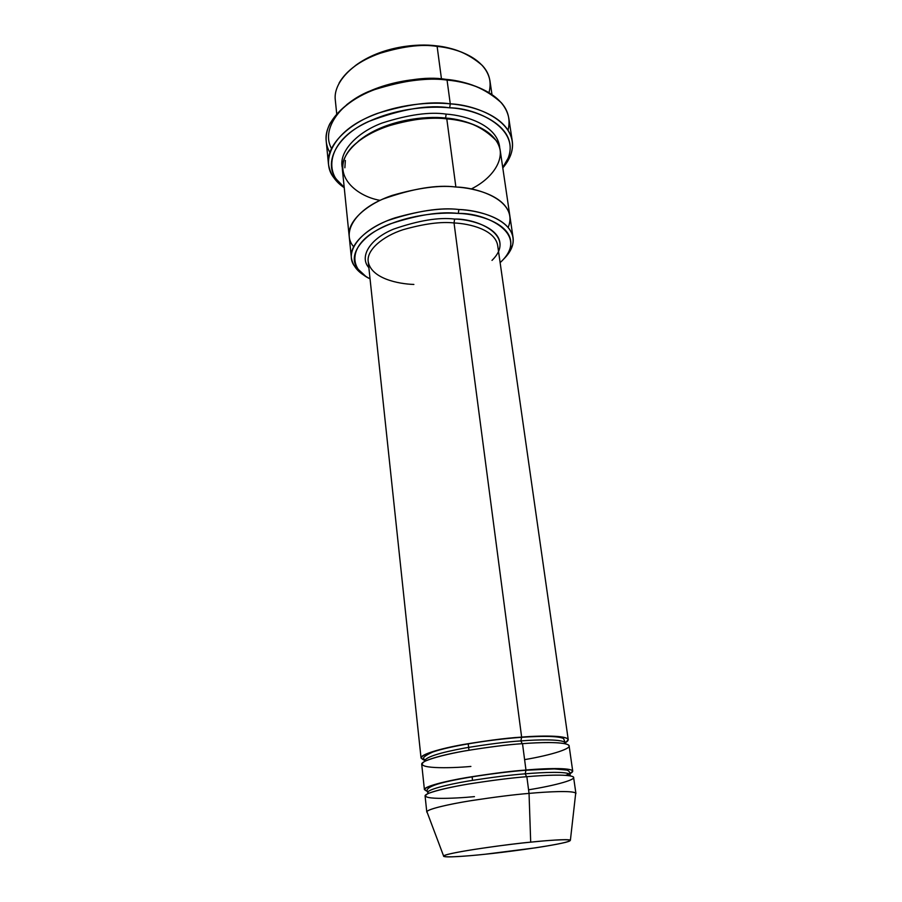 <?xml version="1.0" encoding="UTF-8"?>
<svg xmlns="http://www.w3.org/2000/svg" width="902" height="902" viewBox="0 0 902 902"><rect width="100%" height="100%" fill="white"/><g stroke="black" fill="none" stroke-linecap="round" stroke-linejoin="round"><path stroke-width="1.35" d="M413.871 284.446C398.492 283.995 371.038 278.56 368.196 261.456C366.539 249.922 382.82 236.268 403.036 229.717C424.053 223.752 441.055 221.497 454.033 222.952L454.608 219.062C438.846 217.134 418.505 220.483 393.588 229.119C369.989 238.737 358.985 256.743 368.862 267.691C358.985 256.743 369.989 238.737 393.588 229.119C418.505 220.483 438.846 217.134 454.608 219.062C474.035 219.344 507.544 230.123 498.535 251.534M331.462 148.368C321.315 130.463 338.216 104.531 368.32 91.643C399.981 80.12 425.823 76.027 445.859 79.342C456.919 80.199 468.285 83.108 479.965 88.058C468.285 83.108 456.919 80.199 445.859 79.342L447.054 80.086C467.315 81.011 485.4 88.554 501.309 102.704C508.266 110.585 510.521 119.74 508.085 130.17M449.692 107.823C475.85 108.781 520.059 126.28 508.198 158.075L502.73 167.524C529.124 132.346 479.109 107.868 449.692 107.823C429.431 105.759 392.652 107.992 360.529 125.66C327.798 143.598 323.987 173.364 344.192 187.278L336.57 179.453C323.04 162.867 336.784 135.864 368.106 121.691C401.289 109.063 428.484 104.44 449.692 107.823L450.267 103.843L449.692 107.823M502.797 167.941L510.385 155.809C522.686 123.01 477.237 104.846 450.267 103.843C472.93 105.511 507.86 116.234 512.268 141.062C513.542 150.025 510.385 158.977 502.797 167.941M458.284 213.424C479.943 213.988 516.181 224.959 510.149 248.163C508.649 253.135 505.312 257.961 500.125 262.617C531.605 234.114 485.671 212.455 458.284 213.424C439.984 212.015 405.201 214.687 376.675 230.348C347.665 246.393 349.875 269.867 370.045 278.819C364.216 275.877 359.797 272.021 356.786 267.263C347.935 254.014 363.134 234.216 389.833 224.012C417.885 214.811 440.706 211.282 458.284 213.424L458.87 209.489L458.284 213.424M503.767 258.998C508.176 254.646 511.073 250.181 512.437 245.615C518.774 221.542 481.318 210.087 458.87 209.489C478.736 210.437 509.585 218.239 513.058 237.598C514.016 244.69 510.927 251.827 503.767 258.998M491.973 94.53L489.955 80.83C485.998 58.01 456.175 48.077 437.132 46.43L435.982 45.788C418.133 43.42 381.647 45.923 355.072 65.823C381.647 45.923 418.133 43.42 435.982 45.788C444.438 46.532 453.244 48.753 462.388 52.463C453.244 48.753 444.438 46.532 435.982 45.788L437.132 46.43C453.458 47.299 468.465 53.59 482.13 65.294C489.414 72.961 491.703 82.071 488.997 92.624M339.073 83.108C357.79 50.715 415.833 42.202 437.132 46.43L441.473 78.97L437.132 46.43C421.493 43.781 401.164 46.487 376.145 54.515C352.118 63.467 333.052 83.007 335.307 100.088L336.717 113.866M575.916 793.478L573.627 777.513C572.522 773.871 544.853 775.089 526.847 776.69L529.046 793.399C547.119 791.719 574.856 790.242 575.916 793.478L575.589 794.188M530.692 842.152C545.394 840.619 567.516 838.815 570.402 840.145C570.244 841.724 558.642 844.283 535.596 847.812L485.242 854.228C501.94 852.593 545.733 847.057 565.43 842.389C582.32 837.969 550.536 839.965 530.692 842.152C512.979 843.798 463.583 850.158 446.772 854.668C433.918 858.727 467.495 856.19 485.242 854.228C469.919 855.874 442.228 858.208 443.581 855.942C447.663 852.424 512.122 843.708 530.692 842.152L529.046 793.399L530.692 842.152M570.402 840.145L575.713 793.106C572.488 790.344 546.443 791.798 529.046 793.399C514.817 794.538 495.728 796.928 471.769 800.548C448.598 804.212 427.976 809.071 426.894 811.642L443.581 855.942M525.967 770.037L525.212 773.826C542.44 772.304 568.993 771.176 570.087 774.75L569.579 775.754L570.087 774.75C568.993 771.176 542.44 772.304 525.212 773.826L525.967 770.037C508.875 771.233 486.223 774.254 458.013 779.114C429.521 784.864 419.43 788.957 427.751 791.381L424.414 789.633C423.602 786.826 443.423 781.436 467.157 777.468C491.748 773.566 511.355 771.086 525.967 770.037C543.951 768.47 571.586 767.354 572.725 771.165L569.917 773.668C582.692 767.252 547.277 768.03 525.967 770.037L522.506 743.665L525.967 770.037M565.667 775.348L569.354 773.927M428.597 793.32L427.852 792.463C427.074 789.825 446.107 784.729 468.848 780.94C492.424 777.22 511.208 774.841 525.212 773.826C511.208 774.841 492.424 777.22 468.848 780.94C446.107 784.729 427.074 789.825 427.852 792.463L428.597 793.32M474.452 796.635C453.886 798.687 414.368 800.221 428.675 793.286C437.256 790.175 450.707 787.063 469.017 783.939C493.022 780.219 512.302 777.806 526.847 776.69C543.399 775.258 566.636 774.13 572.702 776.588C578.971 779.046 555.767 785.462 528.572 789.802M526.588 776.712L525.212 773.826L526.588 776.712M521.638 737.114L520.894 740.914C538.009 739.55 564.415 738.885 565.61 743.237L565.531 743.823L565.61 743.237C564.415 738.885 538.009 739.55 520.894 740.914L521.638 737.114C504.669 738.107 482.209 741.14 454.258 746.247C426.037 752.415 416.081 757.071 424.391 760.206L421.042 758.03C420.174 754.613 439.781 748.66 463.301 744.511C487.666 740.463 507.116 737.994 521.638 737.114C539.497 735.705 566.986 735.085 568.237 739.696L565.52 742.628C578.024 735.254 542.79 735.265 521.638 737.114L454.033 222.952L521.638 737.114M563.851 743.485L565.385 742.718M424.684 761.367L424.459 760.826C426.285 756.925 439.793 752.651 464.981 747.995C488.343 744.139 506.98 741.771 520.894 740.914C506.98 741.771 488.343 744.139 464.981 747.995C439.793 752.651 426.285 756.925 424.459 760.826L424.684 761.367M470.889 766.441C450.448 768.357 411.132 769.124 425.214 761.096C433.682 757.556 446.997 754.151 465.139 750.87C488.929 747.014 508.051 744.612 522.506 743.665C507.961 744.578 488.478 747.036 464.068 751.062C440.503 755.177 420.851 761.017 421.719 764.31L424.414 789.633M522.179 743.688L520.894 740.914L522.179 743.688M512.268 141.062L508.829 118.331C504.342 92.929 469.581 81.868 447.054 80.086L450.267 103.843L447.054 80.086C428.563 77.166 404.491 80.323 374.815 89.546C346.312 99.806 323.705 121.917 326.208 141.084L328.452 163.961C325.994 145.222 348.803 123.495 377.521 113.37C407.411 104.237 431.663 101.058 450.267 103.843C430.806 101.937 397.962 103.504 366.189 118.151C333.943 132.797 319.906 160.703 333.887 177.784L344.237 187.695C335.24 181.708 329.985 173.793 328.452 163.961M446.152 114.103L445.588 118.038L446.152 114.103C429.78 111.668 408.459 114.633 382.189 122.999C357 132.29 338.34 151.931 342.343 167.907C338.34 151.931 357 132.29 382.189 122.999C408.459 114.633 429.78 111.668 446.152 114.103C466.199 115.422 498.186 125.457 499.776 148.3C498.186 125.457 466.199 115.422 446.152 114.103M358.128 141.422C384.421 119.47 426.601 115.693 445.588 118.038C426.601 115.693 384.421 119.47 358.128 141.422M345.365 160.455L344.868 167.772M380.092 200.357C355.681 196.32 327.911 173.015 352.163 146.857C377.949 121.567 425.891 116.132 446.794 118.872L455.871 187.018C475.625 188.067 506.338 196.174 509.878 216.04C506.338 196.174 475.625 188.067 455.871 187.018L446.794 118.872C430.874 116.561 410.106 119.301 384.5 127.103C359.909 135.751 340.291 154.265 342.456 170.219L349.164 236.053C347.101 221.193 367.227 203.705 392.37 195.362C418.517 187.796 439.691 185.023 455.871 187.018C439.624 185 418.359 187.819 392.099 195.452C366.866 203.875 346.864 221.52 349.198 236.369L349.164 236.053C347.101 221.193 367.227 203.705 392.37 195.362C418.517 187.808 439.691 185.023 455.871 187.018C479.21 187.503 518.909 201.18 508.176 227.405M445.757 118.782L445.588 118.038L445.757 118.782M513.058 237.598L509.923 216.356C506.698 196.298 475.726 188.056 455.871 187.018C436.951 184.504 412.586 188.541 382.775 199.139C354.576 210.955 341.723 233.156 353.607 246.652M509.878 216.04L500.238 150.566C496.483 129.245 466.199 120.225 446.794 118.872C466.165 119.56 482.638 126.787 496.213 140.577C507.138 155.099 495.536 176.984 471.137 189.025M468.961 750.205L468.194 743.654L468.961 750.205M491.996 260.385C517.026 235.839 477.519 218.34 454.608 219.062L454.033 222.952C469.886 223.662 494.894 229.773 497.656 245.333C494.894 229.773 469.886 223.662 454.033 222.952C441.055 221.497 424.053 223.752 403.036 229.717C382.82 236.268 366.539 249.922 368.196 261.456L421.042 758.03M472.524 780.331L472.118 776.825M572.725 771.165L569.128 745.954C567.899 741.5 540.388 742.222 522.506 743.665C538.945 742.38 562.047 741.658 568.17 744.804C574.495 747.961 551.573 755.109 524.603 759.631M365.626 276.204C357.451 271.671 352.705 265.515 351.374 257.735C349.345 243.258 369.651 226.109 394.963 217.867C421.302 210.391 442.6 207.595 458.87 209.489C440.661 207.246 417.04 210.91 387.995 220.46C360.349 231.07 344.722 251.635 353.934 265.357L365.626 276.204M477.97 126.494C466.977 121.522 456.187 118.703 445.588 118.038M427.277 812.657L426.793 812.048C426.026 809.669 446.005 804.697 469.897 800.852C494.634 797.052 514.354 794.572 529.046 793.399L526.847 776.69C512.212 777.772 492.571 780.253 467.935 784.12C444.156 788.055 424.29 793.32 425.09 796.015L426.793 812.048M329.839 152.37C324.923 143.88 324.867 134.443 329.67 124.081C341.08 105.872 360.169 93.03 386.924 85.555C411.571 79.692 431.618 77.865 447.054 80.086L445.859 79.342C424.188 76.557 378.017 80.177 346.763 104.643M508.198 158.075L510.385 155.809M510.149 248.163L512.437 245.615M427.988 793.591L427.852 792.463C425.18 789.735 428.642 786.871 438.259 783.894C454.98 778.956 494.544 772.732 525.697 770.24L554.347 768.921L566.76 770.06C569.049 770.77 570.154 772.337 570.087 774.75L570.233 775.867M424.526 761.457L424.29 759.281C421.944 758.131 424.763 755.718 432.723 752.031C449.658 746.134 489.279 739.64 521.401 737.306C544.639 735.773 558.699 736.19 563.581 738.546L565.701 743.868M568.237 739.696L497.656 245.333M351.374 257.735L349.164 236.053M356.786 267.263L353.934 265.357M336.57 179.453L333.887 177.784"/></g></svg>
